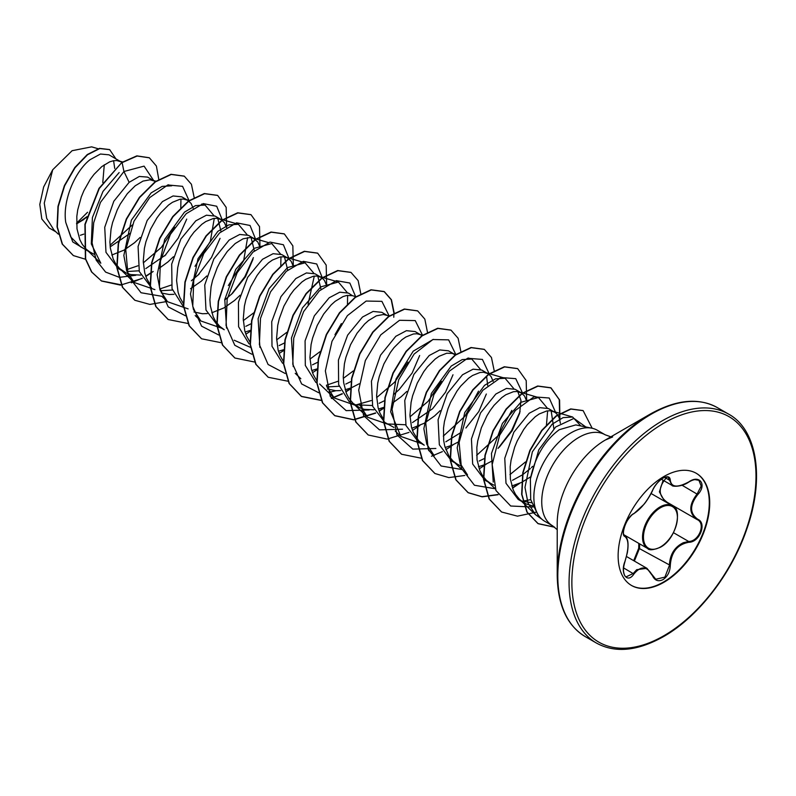 <?xml version="1.0" encoding="UTF-8"?>
<svg xmlns="http://www.w3.org/2000/svg" width="796" height="796" viewBox="0 0 796 796"><rect width="100%" height="100%" fill="white"/><g stroke="black" fill="none" stroke-linecap="round" stroke-linejoin="round"><path stroke-width="1.19" d="M633.895 513.579C640.999 508.982 647.188 501.281 652.471 490.475C654.8 485.262 658.312 481.142 662.998 478.098C667.595 475.789 670.033 476.486 670.292 480.187C671.267 487.401 677.466 487.958 688.888 481.849C699.694 474.237 707.117 484.804 697.813 494.525C689.535 505.072 689.535 513.33 697.813 519.29C707.127 523.151 699.674 542.285 688.888 542.265C677.456 544.365 671.257 552.076 670.292 565.389C670.033 571.777 667.595 576.523 662.998 579.627C658.302 581.906 654.8 580.592 652.471 575.697C647.178 566.016 640.989 565.458 633.895 574.035C627.308 584.085 619.895 573.498 624.989 561.349C628.959 548.285 628.959 540.026 624.989 536.554C619.895 535.141 627.318 516.007 633.895 513.579A0.657 0.547 63.4 0 1 633.656 513.868C632.253 513.709 626.173 521.43 625.566 524.037C623.079 530.713 622.77 534.594 624.621 535.678L624.462 535.569M624.95 561.439L625.039 561.419C623.775 565.399 623.278 568.742 623.557 571.448C624.154 574.921 625.009 576.732 626.114 576.851L633.228 573.488L636.681 569.697L646.929 568.314L652.471 575.697M652.591 575.528L655.785 579.249L664.899 577.12L669.416 565.389C669.824 554.653 674.471 547.101 683.356 542.713L688.659 541.459C699.017 541.529 706.102 523.32 697.157 519.579L697.167 519.589C688.689 513.44 688.689 504.893 697.157 493.948L701.196 486.058L698.898 480.316L694.799 479.6M664.66 501.331L659.387 491.848L663.138 480.257M633.686 560.663L638.72 548.205L638.81 543.389M696.092 473.182A64.765 37.392 -60 0 1 705.744 525.151A64.765 37.392 -60 0 1 663.496 582.035A64.765 37.392 -60 0 1 631.327 585.358M663.924 476.515A64.765 37.392 -60 0 1 696.311 473.312A64.765 37.392 -60 0 1 706.241 525.211A64.765 37.392 -60 0 1 663.924 582.284A64.765 37.392 -60 0 1 631.546 585.488A64.765 37.392 -60 0 1 621.616 533.589A64.765 37.392 -60 0 1 663.924 476.515M557.22 575.239L557.22 523.35A68.038 39.283 120 0 1 605.328 440.019L650.272 414.069A131.599 75.978 120 0 0 557.22 575.239C557.658 605.06 566.971 625.497 585.179 636.561L596.433 643.059C615.119 653.297 637.477 651.148 663.516 636.611C698.221 617.009 731.902 573.438 746.927 528.703C764.936 477.819 756.956 429.462 728.619 414.119A132.176 76.317 120 0 0 662.521 420.666A132.176 76.317 120 0 0 576.175 537.141A132.176 76.317 120 0 0 596.433 643.059M591.836 428.188L575.757 424.915L559.27 429.701C544.593 440.576 534.952 456.984 530.365 478.923L530.693 499.56L538.086 515.141L540.235 517.569A52.556 30.348 -60 0 1 538.195 474.585A52.556 30.348 -60 0 1 571.021 432.845A52.556 30.348 -60 0 1 591.836 428.188A52.556 30.348 -60 0 1 597.298 430.238L605.179 434.795A52.556 30.348 120 0 0 578.901 437.392A52.556 30.348 120 0 0 544.563 483.709A52.556 30.348 120 0 0 552.623 525.818L557.22 529.718M552.623 525.818L544.743 521.271A52.556 30.348 -60 0 1 540.235 517.569M560.384 423.323L559.329 418.248L557.817 415.194L555.737 412.895L548.464 408.557L539.788 407.661L529.171 413.283L513.848 432.198L504.764 458.257L505.997 483.272L518.206 499.45L526.365 504.017L532.544 505.868M521.36 500.973L531.489 502.744M554.504 412.039L550.116 410.746L546.723 410.965L539.171 414L535.211 416.776L527.38 424.596L523.698 429.502L517.271 440.865L514.684 447.093L511.092 460.098L510.196 466.605L510.365 479.053L513.221 489.948L515.639 494.555L519.639 499.47L524.246 502.943M80.346 235.288L83.779 234.133M121.967 162.384L108.982 154.822L100.455 154.026L89.998 159.727C75.282 171.15 62.317 200.343 65.75 222.363L70.794 237.019L80.505 246.75L93.998 254.242M121.131 161.837L116.753 160.543L113.35 160.762L109.669 161.847L101.838 166.563L94.008 174.394L90.326 179.299L83.898 190.662L81.311 196.891L77.719 209.885L76.824 216.403L76.993 228.85L79.859 239.745L82.267 244.342L86.276 249.267L90.883 252.74M111.778 255.038L123.987 250.143L134.564 242.71L140.106 237.477M155.548 181.806L147.568 177.1L139.33 176.453L129.131 182.324L113.828 201.219L104.734 227.298L105.977 252.332L118.176 268.491L121.728 270.54M126.972 271.506L139.071 270.799M154.474 181.08L150.086 179.787L143.011 181.09L135.181 185.816L127.34 193.637L120.266 204.005L117.241 209.905L112.564 222.591L111.052 229.139L109.908 242.014L110.336 248.093L113.191 258.989L115.599 263.595L119.609 268.511L126.325 273.068L130.872 274.59L140.623 275.078M193.139 208.214L191.12 203.487L187.806 200.333L181.767 196.841L173.08 195.955L162.474 201.577L147.161 220.482L138.076 246.511L139.3 271.545L151.509 287.744M160.314 290.749L172.414 290.033M187.806 200.333L183.418 199.04L180.025 199.249L172.473 202.284L168.513 205.06L160.683 212.88L157.001 217.796L150.573 229.149L145.907 241.835L144.394 248.382L143.25 261.257L144.763 273.038L146.524 278.232L150.225 284.689M161.29 292.968L169.12 294.49L173.966 294.321M226.472 227.457L224.462 222.731L221.149 219.577L215.099 216.094L206.423 215.199L195.806 220.82L180.911 238.979L171.697 264.073L172.036 288.689L182.752 305.624M221.149 219.577L216.761 218.283L213.358 218.502L205.816 221.537L201.846 224.303L194.015 232.133L190.344 237.039L183.906 248.402L179.239 261.088L177.727 267.625L176.583 280.5L178.095 292.281L179.866 297.485L183.568 303.943M194.005 311.982L202.463 313.743L207.298 313.564M211.786 312.778L223.994 307.883L234.571 300.45L240.113 295.226M254.481 238.82L248.442 235.337L239.755 234.452L229.149 240.064L213.845 258.949L204.741 285.008L205.975 310.052L218.184 326.231L224.223 329.723L219.616 326.251L215.607 321.335L213.199 316.728L210.343 305.833L209.915 299.754L211.069 286.878L212.572 280.331L217.248 267.645L220.273 261.745L227.357 251.377L235.188 243.556L243.019 238.83L250.093 237.526L253.128 238.183L257.795 241.974L259.804 246.7M245.118 332.022L250.461 330.36M293.147 265.954L291.127 261.217L287.814 258.073L281.774 254.581L273.088 253.695L262.481 259.307L247.665 277.326L238.442 302.191L238.591 326.748L249.029 343.822M287.814 258.073L283.426 256.78L280.033 256.989L272.491 260.023L268.521 262.799L260.69 270.62L257.009 275.535L250.581 286.888L245.914 299.575L244.402 306.122L243.258 318.997L244.77 330.778L246.531 335.972L249.944 342.041M278.451 351.275L283.495 349.723M321.982 277.854L315.107 273.824L306.43 272.938L295.814 278.56L280.958 296.649L271.735 321.674L271.993 346.26L282.6 363.245M321.156 277.316L316.768 276.023L313.365 276.242L305.823 279.277L301.853 282.043L294.022 289.873L290.351 294.779L283.913 306.132L279.247 318.828L277.734 325.365L276.59 338.24L278.103 350.021L279.874 355.225L283.276 361.285M311.793 370.518L316.828 368.966M355.902 296.689L352.369 295.664L348.449 293.077L339.763 292.192L329.156 297.803L314.32 315.863L305.087 340.827L305.306 365.424L315.873 382.438M326.818 386.955L339.086 386.269M352.369 295.664L346.708 295.485L343.026 296.57L335.196 301.296L331.226 304.848L323.683 314.022L317.256 325.385L312.589 338.071L311.077 344.618L309.933 357.494L311.445 369.274L313.206 374.468L316.907 380.926M327.345 388.965L335.803 390.727L340.648 390.557M345.126 389.761L350.469 388.1M386.826 315.236L381.781 312.321L373.105 311.435L362.488 317.047L347.643 335.126L338.419 360.1L338.638 384.657L349.195 401.681M354.678 404.736L372.419 405.522M389.234 315.932L383.443 314.519L376.359 315.823L368.528 320.539L364.568 324.091L357.016 333.275L350.588 344.628L345.922 357.314L344.409 363.862L343.265 376.737L343.683 382.816L346.539 393.712L348.956 398.318L352.966 403.244L359.683 407.791L364.23 409.313L373.981 409.801M378.468 409.015L383.811 407.343M421.989 335.594L415.124 331.564L406.438 330.678L395.821 336.3L380.528 355.185L371.424 381.244L372.657 406.298L384.866 422.467L394.02 427.462M388.02 423.989L405.761 424.765M422.577 335.176L416.776 333.763L413.373 333.982L405.831 337.016L401.871 339.783L394.03 347.613L390.358 352.519L383.931 363.871L379.254 376.568L377.742 383.105L376.598 395.98L378.12 407.761L379.881 412.965L383.582 419.422M411.801 428.258L424.009 423.353L434.586 415.93L440.128 410.696M454.496 354.3L448.456 350.817L439.77 349.932L429.163 355.543L413.85 374.458L404.756 400.497L405.99 425.522L418.199 441.71L424.238 445.203L418.656 440.735L413.214 432.208L411.452 427.004L409.94 415.233L411.084 402.358L412.597 395.811L417.263 383.125L423.691 371.762L427.372 366.856L435.203 359.036L439.163 356.26L446.715 353.225L452.377 353.404L455.571 355.026M445.133 447.501L451.869 445.282L459.222 441.511M488.664 374.09L481.789 370.06L473.113 369.175L462.496 374.787L447.183 393.702L438.089 419.771L439.332 444.785L451.531 460.964L460.695 465.949M487.829 373.553L483.451 372.249L480.048 372.468L472.506 375.503L468.536 378.279L460.705 386.1L457.023 391.015L450.596 402.368L448.009 408.607L444.417 421.601L443.521 428.119L443.69 440.556L444.785 446.257L448.964 456.058L452.974 460.983L457.581 464.446M478.476 466.755L485.202 464.526L492.555 460.755M526.494 400.677L524.484 395.95L521.171 392.796L515.131 389.304L506.445 388.418L495.828 394.04L480.535 412.935L471.431 438.964L472.665 464.018L484.873 480.207L494.027 485.202M521.171 392.796L516.783 391.503L513.39 391.722L505.838 394.746L501.878 397.522L494.037 405.353L490.366 410.258L486.963 415.711L481.341 427.85L477.749 440.845L476.854 447.362L477.033 459.809L479.889 470.705L482.296 475.302L486.306 480.227L490.913 483.689M511.808 485.998L521.499 482.426M76.605 223.945L86.923 217.169M114.724 168.444L113.589 160.712M110.186 246.85L130.435 233.158M145.807 268.58L165.886 254.77M159.2 268.292L167.906 261.954L173.438 256.73M191.358 280.769L199.219 274.023M221.029 231.606L217.786 218.403M190.542 288.699L201.239 281.207L206.791 275.963M224.701 300.012L232.561 293.266L245.476 276.779L252.979 259.297M254.362 250.849L251.128 237.646M245.815 326.32L251.347 323.604M287.704 270.093L284.47 256.889M279.147 345.564L284.351 343.036M321.037 289.346L317.793 276.142M326.479 285.197L324.47 280.471L322.231 278.043M312.48 364.807L317.684 362.289M345.822 384.05L351.354 381.344M351.862 387.543L359.215 383.772M379.155 403.303L384.349 400.776M394.129 394.1L399.234 389.503L412.159 373.016L419.661 355.514M392.547 403.015L401.254 396.677L406.796 391.453M412.497 422.547L432.576 408.746L445.511 392.229L452.994 374.777M445.83 441.79L460.804 432.596M465.909 427.989L478.834 411.502L486.336 394.02M487.719 385.572L486.545 376.07M493.162 381.433L491.152 376.697L488.913 374.269M479.162 461.043L484.366 458.516M499.251 447.233L512.176 430.726L519.669 413.263L520.992 400.497L517.818 391.622M512.505 480.286L522.385 474.884M522.733 474.645L530.365 468.585M553.847 428.686L551.16 410.865M521.798 482.276L530.584 476.854M87.082 216.602L78.127 222.81M76.585 223.179L87.55 212.253M55.929 231.875L49.272 228.024L41.81 218.98L39.8 204.433L43.651 186.96L52.705 169.767L72.098 150.703L91.63 146.852L98.127 148.733M104.286 164.762L102.784 182.533M52.705 169.767L44.258 203.119L46.695 218.412L53.839 229.865L58.357 234.193M129.131 182.324L123.937 171.498L144.086 166.135L153.737 180.662M88.515 251.377L72.744 241.924L65.75 222.363M135.827 275.247L119.4 277.346L105.619 272.103L96.157 260.103L92.087 242.889L93.699 222.741L100.465 202.363L123.937 171.498L122.116 162.623L137.121 156.026L149.369 157.817L156.394 166.036L158.772 179.309M85.759 259.317L73.421 255.606L62.486 244.233L57.332 227.019L58.257 206.532L64.655 185.766L75.083 167.677L87.55 154.732L99.798 148.534L109.689 149.648L115.838 158.782M121.848 162.464L99.002 188.353L84.923 224.303L85.381 258.819L91.56 271.963L101.57 281.038L91.838 272.132L85.66 258.979L85.202 224.462L99.281 188.513L121.848 162.464L136.842 155.867L149.23 157.737M73.282 255.526L62.207 244.074L57.053 226.86L57.979 206.373L64.377 185.607L74.804 167.518L87.271 154.563L99.52 148.374L109.549 149.568M83.869 219.477L76.595 223.795M132.345 224.94L110.047 245.277M541.887 519.221L535.539 514.723L528.007 503.042L524.982 487.391L532.365 451.8L552.116 424.198L563.1 417.631L572.622 417.005L580.811 425.95M530.713 499.649L522.226 501.291M493.241 482.077L491.46 453.481L502.425 423.382L520.783 402.338L538.424 397.512L547.141 407.92M547.638 410.826L546.444 425.183M525.469 461.949L509.987 474.585M467.531 474.953L460.118 463.411L457.193 447.919L464.715 412.646L484.525 385.334L495.53 378.846L505.092 378.269L513.808 388.677M511.848 410.378L498.336 435.492L476.655 455.342M428.566 450.307L434.188 455.7L426.785 444.168L423.86 428.686L431.372 393.413L451.193 366.09L462.187 359.603L471.749 359.026L480.466 369.434M478.515 391.135L464.983 416.248L443.312 436.089M421.482 443.601L400.856 436.457L390.657 411.781L396.03 378.995L413.184 351.195L433.332 339.355M441.382 381.314L428.099 401.333L409.98 416.845M388.14 424.358L367.513 417.213L359.901 405.104M408.03 362.09L394.736 382.11L376.647 397.602M371.274 400.537L355.543 405.065M354.807 405.114L334.181 397.96L326.569 385.841M353.354 370.916L343.305 378.349M337.932 381.294L326.43 385.224M293.226 366.598L291.445 338.021L302.4 307.923L320.758 286.878L338.409 282.033L347.126 292.44M347.623 295.346L347.464 304.191M341.365 323.584L334.967 334.678M320.022 351.673L309.972 359.105M259.894 347.355L258.113 318.748L269.068 288.659L287.426 267.615L305.077 262.789L313.793 273.197M314.291 276.093L308.032 304.341M286.689 332.42L276.64 339.862M250.461 347.345L234.173 340.22M226.552 328.091L224.78 299.495L235.735 269.416L254.093 248.372L271.735 243.546L280.451 253.954M280.958 256.849L280.789 265.695M253.775 312.798L243.297 320.609M221.457 328.121L200.831 320.977L193.438 309.445L190.503 293.973L198.015 258.7L217.825 231.367L228.83 224.88L238.402 224.293L247.118 234.701M247.616 237.606L243.675 260.551L228.333 285.555M188.125 308.878L167.508 301.724L160.105 290.192L157.17 274.7L164.692 239.427L184.503 212.114L195.508 205.627L205.07 205.05L213.776 215.457M214.283 218.363L210.333 241.317L194.99 266.322M171.259 285.058L159.678 289.008M154.892 289.635L134.166 282.49L126.763 270.958L123.838 255.476L131.34 220.194L151.16 192.871L162.165 186.383L171.727 185.806L168.294 184.801M180.951 199.109L180.782 207.955M174.682 227.357L161.379 247.377L143.29 262.869M137.917 265.804L126.325 269.754M86.276 249.267L100.823 263.237L91.301 243.894L92.406 217.567L102.973 191.438L119.131 172.573M164.712 255.904L178.224 238.103L186.722 219.099M189.159 200.861L182.553 186.324L167.787 184.971L149.688 197.597L133.997 221.198L125.778 249.735L128.076 275.824L141.021 292.739L161.847 296.301M198.035 275.167L211.547 257.377L220.054 238.362M222.522 220.542L216.701 206.234L203.279 203.597L186.224 213.666L170.424 234.342L160.444 260.889L159.409 287.107L168.235 306.908L185.408 315.763M231.357 294.43L244.869 276.65L253.377 257.635M255.854 239.795L250.044 225.477L236.611 222.84L219.567 232.92L203.766 253.596L193.776 280.132L192.741 306.351L201.567 326.151L218.741 335.007M289.197 259.038L283.396 244.74L270.003 242.074L252.979 252.093L237.178 272.69L227.159 299.177L226.044 325.385L234.77 345.245L251.834 354.22M322.529 278.282L316.728 263.983L303.336 261.327L286.311 271.337L270.511 291.943L260.491 318.42L259.377 344.628L268.103 364.488L285.167 373.473M355.832 297.087L349.842 283.038L336.34 280.65L319.325 290.888L303.614 311.614L293.734 338.111L292.779 364.23L301.624 383.931L318.748 392.746M328.539 392.527L335.852 390.727M389.135 315.903L381.901 301.346L366.16 301.057L347.404 315.634L332.012 341.265L325.365 370.926L330.27 396.378L346.151 410.627L369.185 409.97M422.477 335.156L415.233 320.589L399.502 320.3L380.747 334.877L365.354 360.518L358.697 390.169L363.603 415.621L379.483 429.87L402.517 429.223M455.819 354.489L448.626 339.862L432.895 339.524L414.129 354.061L398.716 379.692L392.04 409.373L396.925 434.845L412.806 449.113L435.86 448.466M489.152 373.742L482.406 359.424L467.59 358.26L449.521 371.026L433.9 394.657L425.78 423.154L428.139 449.153L441.103 465.988L461.889 469.511M498.047 448.397L511.579 430.596L520.077 411.572M522.494 392.985L515.748 378.667L500.923 377.513L482.854 390.269L467.242 413.91L459.123 442.397L461.471 468.396L474.436 485.242L495.221 488.764M531.4 467.62L532.594 466.356M555.877 413.005L549.2 398L533.947 396.866L515.36 410.428L499.649 435.233L492.187 464.605L495.958 490.535L510.714 506.017L533.022 507.032M585.786 426.954L573.936 418.397L555.688 426.974L538.822 449.77L530.365 478.923M101.57 281.038L120.475 285.117L142.325 278.421M145.827 276.451L153.17 271.486M194.144 197.378L191.418 184.264L184.324 176.195L171.249 174.453L155.449 181.876L139.648 197.517L126.574 219.169L118.534 243.715L117.062 267.625L122.693 287.426L134.902 300.281L149.877 304.42L167.2 301.445M226.631 227.348L226.173 207.358L217.666 195.438L204.582 193.697L188.791 201.129L172.991 216.761L159.916 238.412L151.867 262.969L150.394 286.878L156.036 306.669L168.245 319.534L188.174 323.524M259.964 246.601L259.516 226.611L251.009 214.691L237.934 212.95L222.134 220.363L206.333 236.004L193.249 257.655L185.199 282.222L183.727 306.132L189.378 325.922L201.597 338.788L221.507 342.777M245.835 334.191L250.073 331.454M293.306 265.844L292.848 245.855L284.351 233.934L271.277 232.193L255.466 239.606L239.666 255.247L226.591 276.899L218.542 301.465L217.069 325.375L222.711 345.175L234.929 358.031L254.65 362.041M279.167 353.434L283.416 350.708M326.639 285.087L326.191 265.098L317.684 253.188L304.609 251.436L288.809 258.859L272.998 274.491L259.924 296.152L251.874 320.708L250.402 344.618L256.043 364.419L268.262 377.274L288.182 381.264M312.5 372.677L317.057 369.742M360.827 293.923L358.15 280.62L351.016 272.431L337.942 270.69L322.141 278.103L306.341 293.734L293.266 315.395L285.217 339.952L283.734 363.852L289.376 383.652L301.585 396.517L321.514 400.507M331.454 398.488L342.35 393.901M345.842 391.93L350.389 388.985M394.159 312.858L391.443 299.744L384.349 291.674L371.264 289.933L355.474 297.356L339.673 312.987L326.599 334.638L318.549 359.195L317.077 383.095L322.708 402.895L334.917 415.761L353.832 419.84L375.682 413.144M379.175 411.174L383.423 408.447M427.502 332.41L424.825 319.106L417.681 310.918L404.597 309.176L388.806 316.599L373.006 332.24L359.931 353.892L351.882 378.448L350.409 402.348L356.051 422.149L368.259 435.004L387.164 439.084L409.015 432.397M412.517 430.417L419.86 425.462M460.834 351.344L458.108 338.24L451.024 330.161L437.939 328.43L422.139 335.852L406.338 351.484L393.264 373.145L385.224 397.702L383.752 421.601L389.393 441.402L401.602 454.257L421.522 458.247M431.472 456.227L442.357 451.64M445.85 449.67L450.088 446.934M450.397 446.725L453.203 444.705M494.167 370.598L491.45 357.494L484.366 349.414L471.292 347.673L455.481 355.086L439.681 370.727L426.606 392.378L418.557 416.945L417.084 440.855L422.726 460.655L434.944 473.511L448.805 477.59L464.804 475.471M479.182 468.914L486.535 463.949M526.654 400.567L526.206 380.578L517.698 368.667L504.624 366.916L488.824 374.339L473.023 389.97L459.939 411.631L451.889 436.188L450.417 460.098L456.068 479.898L468.287 492.764L482.137 496.833L498.137 494.724M512.524 488.157L519.878 483.192M559.916 420.268L559.588 399.99L551.041 387.911L537.957 386.16L522.156 393.582L506.355 409.214L493.281 430.875L485.232 455.431L483.759 479.341L489.401 499.142L501.619 512.007L517.48 516.156L535.857 512.256M592.184 428.268L583.15 410.646L570.971 409.074L556.384 416.069L541.947 430.596L530.146 450.506L523.042 472.884L521.927 494.485L527.171 512.226L538.186 523.708L554.752 527.27M101.291 280.879L121.41 284.859M131.32 282.799L142.195 278.192M145.728 276.182L150.404 273.127M184.184 176.115L170.971 174.294L155.17 181.717L139.38 197.358L126.305 219.009L118.256 243.556L116.783 267.466L122.415 287.256L134.763 300.201M217.527 195.358L204.313 193.537L188.513 200.96L172.712 216.602L159.638 238.253L151.588 262.809L150.116 286.719L155.757 306.51L168.105 319.455M250.869 214.612L237.656 212.781L221.855 220.203L206.055 235.845L192.97 257.496L184.921 282.063L183.458 305.962L189.1 325.763L201.458 338.708M284.212 233.855L270.998 232.034L255.198 239.447L239.387 255.088L226.313 276.739L218.263 301.306L216.791 325.216L222.432 345.016L234.79 357.951M317.544 253.108L304.331 251.277L288.53 258.7L272.73 274.331L259.645 295.993L251.596 320.549L250.123 344.459L255.765 364.26L268.123 377.195M350.877 272.351L337.663 270.531L321.863 277.943L306.062 293.575L292.988 315.226L284.938 339.783L283.466 363.692L289.097 383.493L301.306 396.358L321.435 400.328M331.335 398.279L342.21 393.662M345.743 391.662L350.429 388.607M393.771 317.246L393.891 313.316M393.891 313.007L391.214 299.694L384.07 291.515L370.986 289.774L355.195 297.197L339.394 312.828L326.32 334.479L318.271 359.036L316.798 382.936L322.43 402.736L334.638 415.602L353.613 419.671L375.543 412.915M379.075 410.905L383.762 407.86M417.542 310.838L404.328 309.017L388.528 316.44L372.727 332.081L359.653 353.732L351.603 378.289L350.131 402.189L355.772 421.989L368.12 434.924M450.884 330.081L437.661 328.26L421.86 335.693L406.06 351.325L392.985 372.976L384.946 397.532L383.473 421.442L389.115 441.243L401.463 454.178M484.227 349.335L471.013 347.514L455.203 354.926L439.402 370.568L426.328 392.219L418.278 416.786L416.805 440.695L422.447 460.496L434.805 473.431M517.559 368.588L504.346 366.757L488.545 374.17L472.744 389.811L459.66 411.462L451.611 436.029L450.148 459.939L455.79 479.739L468.008 492.595L481.928 496.684L498.017 494.515M512.425 487.888L518.674 483.719M559.737 419.542L559.25 399.622L550.762 387.751L537.678 386L521.877 393.423L506.077 409.054L493.003 430.716L484.953 455.272L483.48 479.182L489.122 498.983L501.48 511.918M583.01 410.567L570.692 408.915L556.106 415.9L541.668 430.437L529.867 450.347L522.763 472.725L521.649 494.316L526.892 512.067L537.907 523.549L554.543 527.111M639.606 543.847L639.576 548.165L634.382 561.071M655.785 579.249L646.959 568.334M661.386 479.242L672.013 485.381L668.123 477.292C665.595 475.272 656.959 480.874 652.601 490.356L652.601 490.177M667.317 476.724C657.864 487.062 657.864 495.6 667.317 502.356M638.72 548.205L670.292 565.389M624.522 535.618L624.741 535.748A0.657 0.617 115.6 0 1 624.989 536.554M624.96 535.857C628.014 538.195 628.8 543.847 627.338 552.802L624.989 561.349M652.471 490.475L652.601 490.356C652.392 491.639 647.048 500.893 643.884 504.405L633.656 513.868M623.567 567.906L633.895 574.035M670.292 480.187A0.657 0.537 -179.4 0 1 669.416 480.167L664.66 477.421M697.813 494.525L682.092 485.262M673.476 532.693L688.659 541.459L688.888 542.265M623.885 534.773L647.636 548.484A24.676 14.248 -60 0 1 643.855 528.713A24.676 14.248 -60 0 1 659.974 506.972A24.676 14.248 -60 0 1 672.312 505.749L651.108 493.51M660.441 507.778A24.009 13.86 120 0 0 643.457 537.191A24.009 13.86 120 0 0 660.441 546.991A24.009 13.86 120 0 0 677.416 517.579A24.009 13.86 120 0 0 660.441 507.778M663.924 423.094A130.196 75.172 120 0 0 571.866 582.553A130.196 75.172 120 0 0 663.924 635.706A130.196 75.172 120 0 0 755.991 476.247A130.196 75.172 120 0 0 663.924 423.094M612.651 436.924L605.328 440.019L650.272 414.069C676.311 399.532 698.679 397.383 717.355 407.622A132.176 76.317 120 0 0 651.267 414.169A132.176 76.317 120 0 0 564.911 530.643A132.176 76.317 120 0 0 585.179 636.561M647.636 548.484C649.068 550.514 653.297 550.116 660.302 547.29C677.038 538.812 682.54 507.679 672.312 505.749M626.532 556.533L646.929 568.314M610.85 436.825L605.179 434.795M351.524 403.224L357.573 406.706M535.539 514.723L519.639 499.47M572.622 417.005L552.384 411.144M495.241 488.794L486.306 480.227M538.424 397.512L519.052 391.891M461.899 469.55L452.974 460.983M505.092 378.269L489.61 373.782M489.251 373.672L485.709 372.647M471.749 359.016L468.317 358.021M456.267 354.528L452.377 353.404M400.856 436.457L395.224 431.054M367.513 417.213L352.966 403.244M334.181 397.96L319.624 383.99M300.848 378.717L295.226 373.324M338.409 282.033L319.037 276.411M305.077 262.789L285.694 257.168M268.302 242.541L252.362 237.924M200.841 320.977L195.209 315.574M238.402 224.293L219.019 218.681M167.498 301.734L161.877 296.331M205.07 205.05L201.627 204.055M189.577 200.562L185.687 199.428M134.166 282.49L119.609 268.511M156.245 181.309L152.354 180.185M122.574 161.966L119.012 160.941M717.355 407.622L728.619 414.119M666.859 502.097L696.749 519.35M672.023 485.381C671.655 486.615 681.456 487.291 688.868 482.008C693.246 479.431 696.59 478.874 698.898 480.316L698.898 480.316"/></g></svg>
